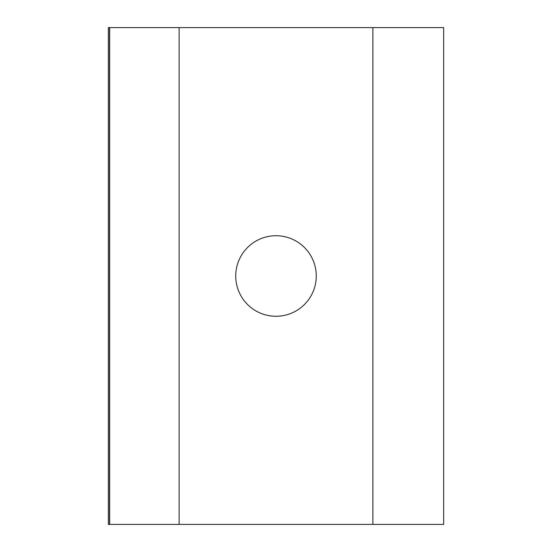 <?xml version="1.0" encoding="UTF-8"?>
<svg xmlns="http://www.w3.org/2000/svg" width="552" height="552" viewBox="0 0 552 552"><rect width="100%" height="100%" fill="white"/><g stroke="black" fill="none" stroke-linecap="round" stroke-linejoin="round"><path stroke-width="0.83" d="M109.489 524.4L108.33 524.4L108.33 27.6L109.489 27.6L109.489 524.4L443.67 524.4L443.67 27.6L109.662 27.6L109.662 524.4M316.268 276A40.268 40.268 0 0 1 255.866 310.873A40.268 40.268 0 0 1 255.866 241.127A40.268 40.268 0 0 1 316.268 276M372.876 524.4L372.876 27.6M179.124 27.6L179.124 524.4"/></g></svg>
